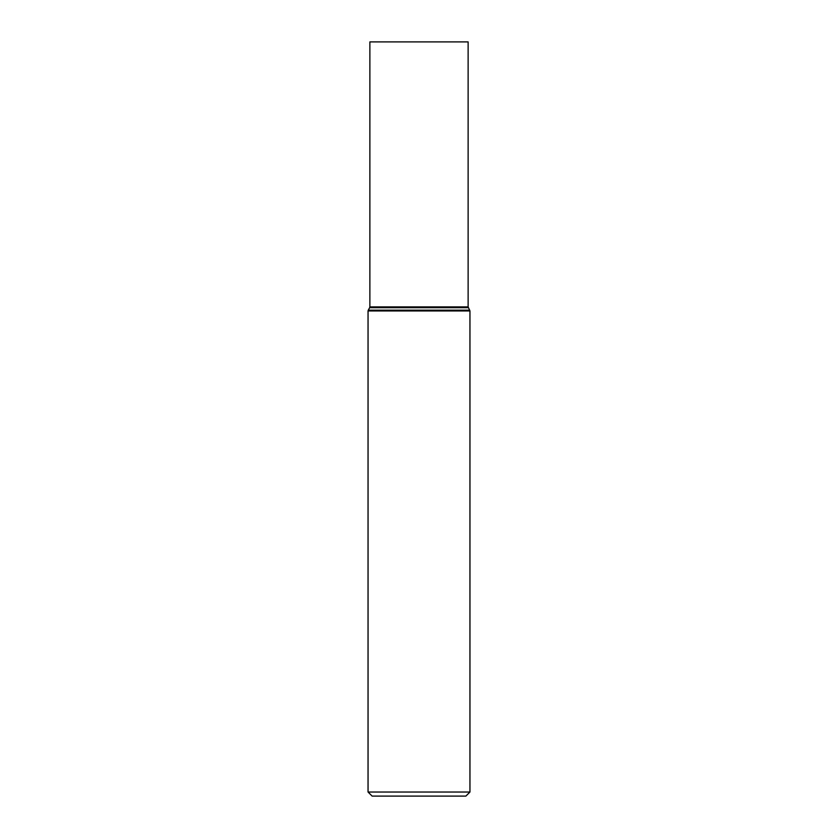 <?xml version="1.0" encoding="UTF-8"?>
<svg xmlns="http://www.w3.org/2000/svg" width="838" height="838" viewBox="0 0 838 838"><rect width="100%" height="100%" fill="white"/><g stroke="black" fill="none" stroke-linecap="round" stroke-linejoin="round"><path stroke-width="1.26" d="M469.95 792.025L465.865 796.1L372.135 796.1L368.05 792.025L469.95 792.025L469.95 310.961L468.128 306.886L468.128 41.9L369.872 41.9L369.872 306.886L468.128 306.886M368.05 792.025L368.05 310.961L469.95 310.961M368.05 310.961L368.27 310.165L469.73 310.165M368.27 310.165L369.663 307.693L468.337 307.693M369.663 307.693L369.872 306.886"/></g></svg>
